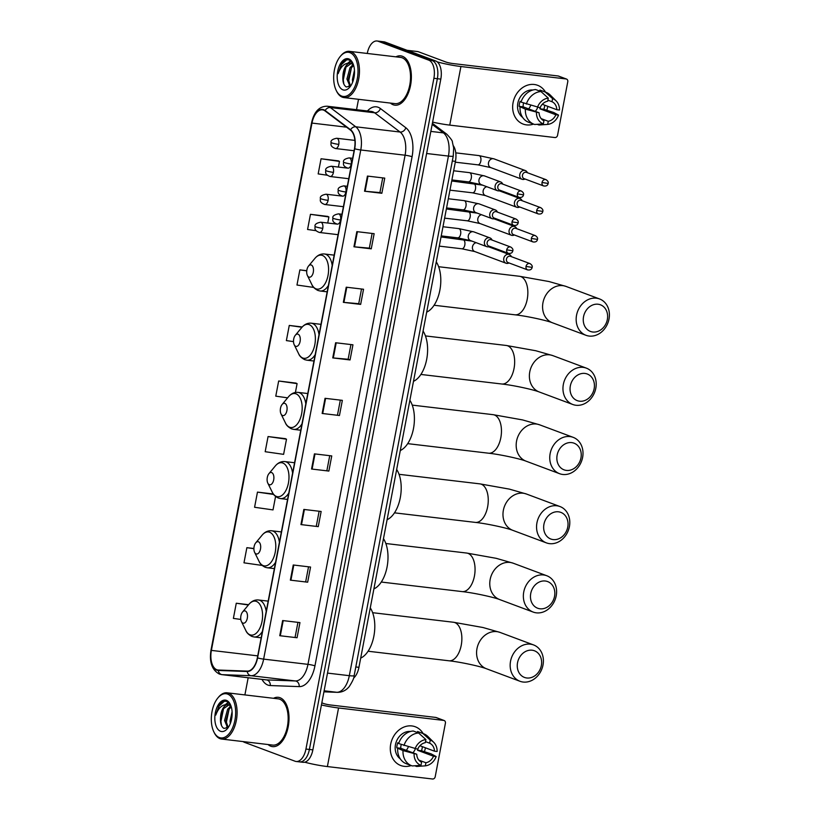 <?xml version="1.0" encoding="UTF-8"?>
<svg xmlns="http://www.w3.org/2000/svg" width="820" height="820" viewBox="0 0 820 820"><rect width="100%" height="100%" fill="white"/><g stroke="black" fill="none" stroke-linecap="round" stroke-linejoin="round"><path stroke-width="1.23" d="M453.378 145.786A15.518 8.364 96.7 0 1 455.448 161.366L358.934 667.326A15.518 8.364 96.7 0 1 353.553 678.15M298.511 761.626A15.518 8.364 -83.3 0 0 299.587 761.893L303.041 762.303A15.518 8.364 -83.3 0 0 312.861 749.87L440.811 79.12A15.518 8.364 -83.3 0 0 435.707 60.987L385.072 42.076A15.518 8.364 -83.3 0 0 384.006 41.82L380.541 41.41A15.518 8.364 -83.3 0 1 381.618 41.666A15.518 8.364 -83.3 0 0 380.541 41.41L377.087 41A15.518 8.364 -83.3 0 0 367.268 53.423L367.257 53.464M299.587 761.893A15.518 8.364 -83.3 0 0 309.396 749.459L437.357 78.71A15.518 8.364 -83.3 0 0 432.253 60.577L381.618 41.666L432.253 60.577A15.518 8.364 -83.3 0 1 437.357 78.71L309.396 749.459A15.518 8.364 -83.3 0 1 299.587 761.893L296.122 761.483A15.518 8.364 -83.3 0 0 305.942 749.049L433.893 78.3A15.518 8.364 -83.3 0 0 428.788 60.167L378.153 41.256A15.518 8.364 -83.3 0 0 377.087 41M270.795 746.21A24.836 13.376 -83.3 0 0 272.507 746.63A24.836 13.376 -83.3 0 0 288.486 725.146A24.836 13.376 -83.3 0 0 280.04 697.728A24.836 13.376 -83.3 0 0 278.339 697.307A24.836 13.376 -83.3 0 0 273.531 698.302A24.836 13.376 -83.3 0 1 278.339 697.307A24.836 13.376 -83.3 0 1 280.04 697.728A24.836 13.376 -83.3 0 1 288.486 725.146A24.836 13.376 -83.3 0 1 272.507 746.63A24.836 13.376 -83.3 0 1 270.795 746.21A24.836 13.376 -83.3 0 1 268.068 744.539A24.836 13.376 -83.3 0 0 270.795 746.21M393.159 104.755A24.836 13.376 -83.3 0 0 394.871 105.175A24.836 13.376 -83.3 0 0 410.851 83.691A24.836 13.376 -83.3 0 0 402.405 56.272A24.836 13.376 -83.3 0 0 400.703 55.852A24.836 13.376 -83.3 0 0 395.896 56.846A24.836 13.376 -83.3 0 1 400.703 55.852A24.836 13.376 -83.3 0 1 402.405 56.272A24.836 13.376 -83.3 0 1 410.851 83.691A24.836 13.376 -83.3 0 1 394.871 105.175A24.836 13.376 -83.3 0 1 393.159 104.755A24.836 13.376 -83.3 0 1 390.422 103.084A24.836 13.376 -83.3 0 0 393.159 104.755M216.828 669.735A16.554 8.917 96.7 0 1 211.386 650.393L311.979 123.082A16.554 8.917 96.7 0 1 322.444 109.829A16.554 8.917 96.7 0 1 325.017 110.905L350.468 130.134A16.554 8.917 96.7 0 1 354.476 148.686L257.357 657.824A16.554 8.917 96.7 0 1 247.271 671.108L218.356 670.043A16.554 8.917 96.7 0 1 217.966 670.012A16.554 8.917 96.7 0 1 216.828 669.735M216.757 670.145A16.964 9.143 -83.3 0 0 218.315 670.452L247.23 671.518A16.964 9.143 -83.3 0 0 257.572 657.906L354.691 148.768A16.964 9.143 -83.3 0 0 350.581 129.755L325.13 110.526A16.964 9.143 -83.3 0 0 311.764 123.01L211.171 650.311A16.964 9.143 -83.3 0 0 216.757 670.145M338.363 160.863L321.061 158.762L318.17 173.912L327.313 175.224M327.764 216.429L310.462 214.317L307.572 229.477L316.161 230.707M285.37 438.659L268.068 436.558L265.178 451.707L283.607 454.352L286.498 439.202L285.206 438.587M295.969 383.104L278.667 381.003L275.776 396.152L287.615 397.843M358.514 99.312L356.536 109.695M248.173 677.75L244.893 694.919M243.099 741.587A15.518 8.364 -83.3 0 0 244.421 742.315L295.056 761.216A15.518 8.364 -83.3 0 0 296.122 761.483M346.235 287.195L363.547 289.245L360.656 304.394L343.344 302.344L346.235 287.195M356.833 231.64L374.145 233.679L371.255 248.839L353.943 246.789L356.833 231.64M367.432 176.074L384.744 178.124L381.853 193.274L364.541 191.224L367.432 176.074M314.439 453.87L331.752 455.92L328.861 471.069L311.549 469.019L314.439 453.87M303.841 509.435L321.153 511.475L318.262 526.635L300.95 524.585L303.841 509.435M293.242 564.99L310.555 567.04L307.664 582.19L290.352 580.14L293.242 564.99M282.644 620.545L299.956 622.595L297.065 637.745L279.753 635.705L282.644 620.545M335.636 342.75L352.948 344.8L350.058 359.949L332.746 357.909L335.636 342.75M325.038 398.315L342.35 400.355L339.459 415.514L322.147 413.464L325.038 398.315M306.772 270.702L299.864 269.882L296.973 285.032L313.722 287.43M273.337 493.988L257.47 492.113L254.579 507.272L273.009 509.907L275.571 496.448M253.903 548.508L246.871 547.678L243.981 562.827L262.123 565.431M248.634 604.699L236.273 603.233L233.382 618.393L240.803 619.448M302.231 326.975L289.265 325.438L286.375 340.597L293.509 341.612M339.459 415.514L322.147 413.464M350.058 359.949L348.131 359.232M350.929 344.564L348.131 359.252L332.746 357.909M297.065 637.745L279.753 635.705M307.664 582.19L290.352 580.14M318.262 526.635L300.95 524.585M328.861 471.069L311.549 469.019M381.853 193.274L379.926 192.556M382.725 177.889L379.926 192.577L364.541 191.224M371.255 248.839L369.328 248.122M372.126 233.444L369.328 248.142L353.943 246.789M360.656 304.394L358.729 303.677M361.528 288.999L358.729 303.697L343.344 302.344M278.667 381.003L297.096 383.637L295.405 392.462M297.096 383.637L295.805 383.022M268.068 436.558L286.498 439.202M257.47 492.113L273.654 494.439M246.871 547.678L253.903 548.682M236.273 603.233L248.398 604.976M289.265 325.438L301.975 327.262M299.864 269.882L306.752 270.866M310.462 214.317L328.892 216.962L327.733 223.03M328.892 216.962L327.6 216.347M321.061 158.762L339.49 161.407L338.404 167.075M339.49 161.407L338.199 160.792M340.331 400.119L337.532 414.817M329.732 455.684L326.934 470.372M319.134 511.239L316.335 525.938M308.535 566.794L305.737 581.493M297.937 622.359L295.138 637.048M425.334 748.188A20.695 17.281 -69.5 0 1 424.37 751.745A20.695 17.281 -69.5 0 0 425.334 748.188A20.695 17.281 -69.5 0 0 425.406 747.789A20.695 17.281 -69.5 0 1 425.334 748.188M411.199 765.552A20.695 17.281 -69.5 0 1 390.709 744.099A20.695 17.281 -69.5 0 1 405.101 726.643A20.695 17.281 -69.5 0 1 423.14 733.572A20.695 17.281 -69.5 0 0 415.258 726.756L415.258 726.756A20.695 17.281 -69.5 0 0 390.709 744.099A20.695 17.281 -69.5 0 0 400.785 765.531L400.785 765.531A20.695 17.281 -69.5 0 0 411.199 765.552M304.712 762.19A20.695 2.276 10.8 0 0 327.385 766.567L432.55 779A2.583 2.163 110.5 0 0 435.205 776.735L445.414 723.189A2.583 2.163 110.5 0 0 443.733 720.411L435.738 717.428L330.562 704.995A5.176 0.564 -169.2 0 1 323.572 703.488L321.84 702.832M321.43 704.974A20.695 2.276 10.8 0 0 338.558 707.978L443.733 720.411M435.738 717.428A2.583 2.163 -69.5 0 1 436.158 717.531L444.153 720.514M408.339 746.856A12.935 10.803 -69.5 0 1 406.31 750.351M418.179 748.199A10.342 8.641 110.5 0 1 417.513 750.259L433.503 756.224A10.342 8.641 -69.5 0 1 425.908 762.743L418.805 760.099M398.776 743.145L397.731 742.756A15.006 12.536 -69.5 0 0 397.064 745.257A15.006 12.536 -69.5 0 0 396.767 747.809L403.009 750.587A17.076 14.258 -69.5 0 0 411.64 765.716A17.076 14.258 -69.5 0 0 412.306 765.941L420.988 765.347L421.582 762.231A10.342 8.641 -69.5 0 1 416.744 754.246L400.755 748.27A10.342 8.641 110.5 0 1 400.959 745.718A10.342 8.641 110.5 0 1 401.257 744.519M415.299 748.906A10.342 8.641 -69.5 0 1 412.911 752.811M422.392 746.671A15.006 12.536 -69.5 0 1 422.167 748.229A15.006 12.536 -69.5 0 1 421.5 750.73L431.248 753.918L436.168 756.542A13.448 11.234 -69.5 0 1 425.313 765.849L425.908 762.743M400.273 758.859A15.006 12.536 -69.5 0 1 395.465 744.662A15.006 12.536 -69.5 0 1 410.502 731.46M411.64 765.716L406.31 763.727A17.076 14.258 -69.5 0 1 397.679 748.588M398.643 743.545A17.076 14.258 -69.5 0 1 413.259 731.009L418.589 732.998L425.898 739.568L425.313 742.674A10.342 8.641 -69.5 0 0 417.708 749.193L398.643 743.545M425.508 741.639L429.639 743.186L430.233 740.081L422.915 733.51L417.585 731.512L417.39 732.547M417.585 731.512A17.076 14.258 -69.5 0 1 418.251 731.747L423.581 733.736A17.076 14.258 -69.5 0 1 427.927 736.534L433.739 742.325A13.448 11.234 -69.5 0 1 437.132 751.489L434.467 751.181L419.922 745.739M403.973 745.534A17.076 14.258 -69.5 0 1 418.589 732.998M422.915 733.51A17.076 14.258 -69.5 0 1 423.581 733.736M403.009 750.587L416.744 754.246M420.988 765.347A13.448 11.234 -69.5 0 1 414.079 753.928M415.043 748.875A13.448 11.234 -69.5 0 1 425.898 739.568M430.233 740.081A13.448 11.234 -69.5 0 1 433.739 742.325M429.639 743.186A10.342 8.641 -69.5 0 1 434.467 751.181M416.878 766.444A17.076 14.258 -69.5 0 1 416.765 766.444A17.076 14.258 -69.5 0 1 416.632 766.454L425.313 765.849M414.807 765.777L416.632 766.454M433.503 756.224L436.168 756.542M417.513 750.259L421.5 750.73M396.767 747.809L400.755 748.27M227.622 694.109A22.242 11.982 -83.3 0 0 217.884 697.943A22.242 11.982 -83.3 0 0 213.866 731.911A22.242 11.982 -83.3 0 0 219.34 737.549A22.242 11.982 -83.3 0 0 234.94 720.103A22.242 11.982 -83.3 0 0 227.622 694.109M213.866 731.911L214.286 732.762A23.278 12.546 -83.3 0 0 220.016 738.656A23.278 12.546 -83.3 0 0 221.615 739.045A23.278 12.546 -83.3 0 0 236.601 718.914A23.278 12.546 -83.3 0 0 228.688 693.197A23.278 12.546 -83.3 0 0 227.078 692.808A23.278 12.546 -83.3 0 0 218.489 697.215L217.884 697.943M221.615 739.045L272.691 745.083A23.278 12.546 -83.3 0 0 287.666 724.952A23.278 12.546 -83.3 0 0 279.753 699.234A23.278 12.546 -83.3 0 0 278.154 698.845L227.078 692.808M230.615 704.995L227.222 701.664C224.536 700.608 221.933 701.582 219.411 704.585L215.793 715.081C218.407 707.834 222.292 704.349 227.468 704.636L230.891 705.692M230.297 723.578L230.051 721.108L232.101 711.657M231.435 719.827L232.06 715.696M227.673 727.965L224.557 720.462L227.652 709.156L230.973 705.918M229.374 704.851L227.468 704.636A11.695 6.304 -83.3 0 0 220.59 716.895C220.078 722.82 221.185 726.663 223.901 728.416L228.196 727.555L225.93 720.626L229.026 709.31L231.26 706.799M220.59 716.895L223.522 708.664L229.139 704.78M228.462 704.646L230.594 704.964M220.539 731.286A15.826 8.528 -83.3 0 0 227.427 728.601A15.826 8.528 -83.3 0 0 230.297 704.329A15.826 8.528 -83.3 0 0 226.433 700.372A15.826 8.528 -83.3 0 0 215.332 712.785A15.826 8.528 -83.3 0 0 220.539 731.286M215.793 715.081L219.176 705.969L224.27 701.315M221.502 725.546L220.918 721.395L223.573 708.582M226.289 704.493L228.616 702.545M226.832 725.454L226.412 722.051L229.077 709.239M225.5 704.524L228.267 702.268M227.058 728.334L226.627 727.197M229.795 706.707L230.686 705.538M541.343 665.502A14.227 11.88 110.5 0 0 532.088 650.209A14.227 11.88 110.5 0 0 517.543 662.693A14.227 11.88 110.5 0 0 526.788 677.986A14.227 11.88 110.5 0 0 541.343 665.502M510.552 661.186A19.403 16.205 -69.5 0 1 533.564 644.93A19.403 16.205 -69.5 0 1 543.004 665.02A19.403 16.205 -69.5 0 1 519.993 681.276A19.403 16.205 -69.5 0 1 510.552 661.186M245.252 610.972A6.211 3.341 -83.3 0 0 242.535 612.048A6.211 3.341 -83.3 0 0 241.418 621.519A6.211 3.341 -83.3 0 0 242.945 623.097A6.211 3.341 -83.3 0 0 247.302 618.229A6.211 3.341 -83.3 0 0 245.252 610.972M360.697 658.101A28.454 15.334 -83.3 0 0 373.879 636.115A28.454 15.334 -83.3 0 0 370.281 607.866M554.545 596.314A14.227 11.88 110.5 0 0 545.29 581.011A14.227 11.88 110.5 0 0 530.745 593.495A14.227 11.88 110.5 0 0 539.99 608.788A14.227 11.88 110.5 0 0 554.545 596.314M523.744 591.989A19.403 16.205 -69.5 0 1 546.766 575.732A19.403 16.205 -69.5 0 1 556.206 595.822A19.403 16.205 -69.5 0 1 533.195 612.079A19.403 16.205 -69.5 0 1 523.744 591.989M258.454 541.774A6.211 3.341 -83.3 0 0 255.737 542.85A6.211 3.341 -83.3 0 0 254.61 552.332A6.211 3.341 -83.3 0 0 256.147 553.9A6.211 3.341 -83.3 0 0 260.493 549.031A6.211 3.341 -83.3 0 0 258.454 541.774M373.899 588.903A28.454 15.334 -83.3 0 0 387.081 566.928A28.454 15.334 -83.3 0 0 383.473 538.668M567.747 527.116A14.227 11.88 110.5 0 0 558.492 511.813A14.227 11.88 110.5 0 0 543.937 524.298A14.227 11.88 110.5 0 0 553.192 539.591A14.227 11.88 110.5 0 0 567.747 527.116M536.946 522.791A19.403 16.205 -69.5 0 1 559.968 506.534A19.403 16.205 -69.5 0 1 569.408 526.635A19.403 16.205 -69.5 0 1 546.397 542.881A19.403 16.205 -69.5 0 1 536.946 522.791M271.656 472.586A6.211 3.341 -83.3 0 0 268.939 473.652A6.211 3.341 -83.3 0 0 267.812 483.134A6.211 3.341 -83.3 0 0 269.339 484.702A6.211 3.341 -83.3 0 0 273.695 479.833A6.211 3.341 -83.3 0 0 271.656 472.586M387.091 519.706A28.454 15.334 -83.3 0 0 400.283 497.73A28.454 15.334 -83.3 0 0 396.675 469.47M580.949 457.919A14.227 11.88 110.5 0 0 571.694 442.615A14.227 11.88 110.5 0 0 557.139 455.1A14.227 11.88 110.5 0 0 566.394 470.403A14.227 11.88 110.5 0 0 580.949 457.919M550.148 453.593A19.403 16.205 -69.5 0 1 573.159 437.337A19.403 16.205 -69.5 0 1 582.61 457.437A19.403 16.205 -69.5 0 1 559.588 473.693A19.403 16.205 -69.5 0 1 550.148 453.593M284.858 403.389A6.211 3.341 -83.3 0 0 282.131 404.455A6.211 3.341 -83.3 0 0 281.014 413.936A6.211 3.341 -83.3 0 0 282.541 415.504A6.211 3.341 -83.3 0 0 286.897 410.635A6.211 3.341 -83.3 0 0 284.858 403.389M400.293 450.518A28.454 15.334 -83.3 0 0 413.485 428.532A28.454 15.334 -83.3 0 0 409.877 400.273M594.141 388.721A14.227 11.88 110.5 0 0 584.896 373.428A14.227 11.88 110.5 0 0 570.341 385.902A14.227 11.88 110.5 0 0 579.596 401.205A14.227 11.88 110.5 0 0 594.141 388.721M563.35 384.395A19.403 16.205 -69.5 0 1 586.361 368.139A19.403 16.205 -69.5 0 1 595.812 388.239A19.403 16.205 -69.5 0 1 572.79 404.496A19.403 16.205 -69.5 0 1 563.35 384.395M298.049 334.191A6.211 3.341 -83.3 0 0 295.333 335.257A6.211 3.341 -83.3 0 0 294.216 344.738A6.211 3.341 -83.3 0 0 295.743 346.306A6.211 3.341 -83.3 0 0 300.099 341.448A6.211 3.341 -83.3 0 0 298.049 334.191M413.495 381.32A28.454 15.334 -83.3 0 0 426.687 359.334A28.454 15.334 -83.3 0 0 423.079 331.085M607.343 319.523A14.227 11.88 110.5 0 0 598.087 304.23A14.227 11.88 110.5 0 0 583.543 316.715A14.227 11.88 110.5 0 0 592.788 332.008A14.227 11.88 110.5 0 0 607.343 319.523M576.552 315.208A19.403 16.205 -69.5 0 1 599.563 298.952A19.403 16.205 -69.5 0 1 609.004 319.041A19.403 16.205 -69.5 0 1 585.992 335.298A19.403 16.205 -69.5 0 1 576.552 315.208M311.252 264.993A6.211 3.341 -83.3 0 0 308.535 266.059A6.211 3.341 -83.3 0 0 307.418 275.54A6.211 3.341 -83.3 0 0 308.945 277.119A6.211 3.341 -83.3 0 0 313.291 272.25A6.211 3.341 -83.3 0 0 311.252 264.993M426.697 312.123A28.454 15.334 -83.3 0 0 439.879 290.136A28.454 15.334 -83.3 0 0 436.281 261.887M511.393 256.66L511.239 256.342A4.653 3.885 110.5 0 0 509.302 254.497A4.653 3.885 110.5 0 0 508.543 254.313A4.653 3.885 110.5 0 0 503.777 258.402A4.653 3.885 110.5 0 0 506.042 263.22A4.653 3.885 110.5 0 0 506.811 263.404A4.653 3.885 110.5 0 0 508.718 263.097L509.035 262.964M526.02 266.428A3.362 2.808 110.5 0 1 530.007 263.609L510.45 256.311A3.362 2.808 110.5 0 0 509.896 256.178A3.362 2.808 110.5 0 0 506.463 259.13A3.362 2.808 110.5 0 0 508.103 262.605L527.66 269.913C530.243 270.282 531.729 269.442 532.139 267.392L526.02 266.428A3.362 2.808 110.5 0 0 527.66 269.913M516.723 228.677L516.579 228.36A4.653 3.885 110.5 0 0 514.642 226.515A4.653 3.885 110.5 0 0 513.884 226.33A4.653 3.885 110.5 0 0 509.117 230.42A4.653 3.885 110.5 0 0 511.383 235.237A4.653 3.885 110.5 0 0 512.141 235.422A4.653 3.885 110.5 0 0 514.058 235.114L514.376 234.981M531.36 238.446A3.362 2.808 110.5 0 1 535.347 235.627L515.79 228.329A3.362 2.808 110.5 0 0 515.237 228.196A3.362 2.808 110.5 0 0 511.803 231.148A3.362 2.808 110.5 0 0 513.433 234.622L533 241.931C535.573 242.3 537.069 241.459 537.479 239.409L531.36 238.446A3.362 2.808 110.5 0 0 533 241.931M522.063 200.695L521.92 200.377A4.653 3.885 110.5 0 0 519.982 198.532A4.653 3.885 110.5 0 0 519.214 198.348A4.653 3.885 110.5 0 0 514.458 202.437A4.653 3.885 110.5 0 0 516.723 207.255A4.653 3.885 110.5 0 0 517.481 207.439A4.653 3.885 110.5 0 0 519.398 207.132L519.716 206.999M536.7 210.463A3.362 2.808 110.5 0 1 540.688 207.644L521.13 200.346A3.362 2.808 110.5 0 0 520.577 200.213A3.362 2.808 110.5 0 0 517.133 203.165A3.362 2.808 110.5 0 0 518.773 206.64L538.33 213.948C540.913 214.317 542.409 213.477 542.809 211.427L536.7 210.463A3.362 2.808 110.5 0 0 538.33 213.948M527.403 172.712L527.26 172.405A4.653 3.885 110.5 0 0 525.312 170.55A4.653 3.885 110.5 0 0 524.554 170.375A4.653 3.885 110.5 0 0 519.798 174.455A4.653 3.885 110.5 0 0 522.063 179.283A4.653 3.885 110.5 0 0 522.822 179.457A4.653 3.885 110.5 0 0 524.728 179.149L525.046 179.016M542.03 182.481A3.362 2.808 110.5 0 1 546.028 179.662L526.46 172.364A3.362 2.808 110.5 0 0 525.917 172.231A3.362 2.808 110.5 0 0 522.473 175.183A3.362 2.808 110.5 0 0 524.113 178.668L543.67 185.966C546.253 186.335 547.739 185.494 548.149 183.444L542.03 182.481A3.362 2.808 110.5 0 0 543.67 185.966M492.072 240.065L491.928 239.758A4.653 3.885 110.5 0 0 489.981 237.913A4.653 3.885 110.5 0 0 489.222 237.728A4.653 3.885 110.5 0 0 484.569 241.357A4.653 3.885 110.5 0 0 486.731 246.635A4.653 3.885 110.5 0 0 487.49 246.82A4.653 3.885 110.5 0 0 489.407 246.512L489.714 246.369M506.709 249.833A3.362 2.808 110.5 0 1 510.696 247.025L491.129 239.717A3.362 2.808 110.5 0 0 490.585 239.583A3.362 2.808 110.5 0 0 487.141 242.535A3.362 2.808 110.5 0 0 488.781 246.02L508.338 253.318C510.921 253.687 512.418 252.857 512.818 250.797L506.709 249.833A3.362 2.808 110.5 0 0 508.338 253.318M497.412 212.083L497.258 211.775A4.653 3.885 110.5 0 0 495.321 209.93A4.653 3.885 110.5 0 0 494.562 209.746A4.653 3.885 110.5 0 0 489.909 213.374A4.653 3.885 110.5 0 0 492.061 218.653A4.653 3.885 110.5 0 0 492.83 218.837A4.653 3.885 110.5 0 0 494.737 218.53L495.054 218.386M512.039 221.861A3.362 2.808 110.5 0 1 516.026 219.042L496.469 211.734A3.362 2.808 110.5 0 0 495.915 211.601A3.362 2.808 110.5 0 0 492.482 214.553A3.362 2.808 110.5 0 0 494.122 218.038L513.679 225.336C516.262 225.715 517.748 224.875 518.158 222.825L512.039 221.861A3.362 2.808 110.5 0 0 513.679 225.336M502.742 184.1L502.598 183.793A4.653 3.885 110.5 0 0 500.661 181.948A4.653 3.885 110.5 0 0 499.903 181.763A4.653 3.885 110.5 0 0 495.249 185.392A4.653 3.885 110.5 0 0 497.402 190.671A4.653 3.885 110.5 0 0 498.17 190.855A4.653 3.885 110.5 0 0 500.077 190.547L500.395 190.404M517.379 193.879A3.362 2.808 110.5 0 1 521.366 191.06L501.809 183.752A3.362 2.808 110.5 0 0 501.256 183.618A3.362 2.808 110.5 0 0 497.822 186.57A3.362 2.808 110.5 0 0 499.452 190.055L519.019 197.353C521.592 197.733 523.088 196.892 523.498 194.842L517.379 193.879A3.362 2.808 110.5 0 0 519.019 197.353M547.698 106.733A20.695 17.281 -69.5 0 1 546.735 110.29A20.695 17.281 -69.5 0 0 547.698 106.733A20.695 17.281 -69.5 0 0 547.77 106.333A20.695 17.281 -69.5 0 1 547.698 106.733M533.564 124.097A20.695 17.281 -69.5 0 1 513.074 102.643A20.695 17.281 -69.5 0 1 527.465 85.188A20.695 17.281 -69.5 0 1 545.505 92.117A20.695 17.281 -69.5 0 0 537.623 85.3L537.623 85.3A20.695 17.281 -69.5 0 0 513.074 102.643A20.695 17.281 -69.5 0 0 523.139 124.076L523.139 124.076A20.695 17.281 -69.5 0 0 533.564 124.097M432.611 122.108A20.695 2.276 10.8 0 0 449.749 125.111L554.914 137.545A2.583 2.163 110.5 0 0 557.559 135.279L567.778 81.733A2.583 2.163 110.5 0 0 566.097 78.956L558.102 75.973L452.927 63.54A5.176 0.564 -169.2 0 1 445.936 62.033L418.067 51.629L407.202 50.338M437.214 61.859A20.695 2.276 10.8 0 0 460.922 66.522L566.097 78.956M558.102 75.973A2.583 2.163 -69.5 0 1 558.522 76.075L566.518 79.058M417.892 51.578L407.12 50.307L417.831 51.578A2.583 1.394 96.7 0 1 417.892 51.578A2.583 1.394 96.7 0 1 418.067 51.629M530.704 105.401A12.935 10.803 -69.5 0 1 528.674 108.896M540.544 106.743A10.342 8.641 110.5 0 1 539.878 108.804L555.868 114.769A10.342 8.641 -69.5 0 1 548.272 121.288L541.169 118.644M521.141 101.69L520.095 101.301A15.006 12.536 -69.5 0 0 519.429 103.802A15.006 12.536 -69.5 0 0 519.132 106.354L525.374 109.132A17.076 14.258 -69.5 0 0 534.005 124.261A17.076 14.258 -69.5 0 0 534.671 124.486L543.352 123.892L543.937 120.786A10.342 8.641 -69.5 0 1 539.109 112.791L523.119 106.825A10.342 8.641 110.5 0 1 523.324 104.263A10.342 8.641 110.5 0 1 523.621 103.064M537.664 107.451A10.342 8.641 -69.5 0 1 535.275 111.356M544.757 105.216A15.006 12.536 -69.5 0 1 544.531 106.774A15.006 12.536 -69.5 0 1 543.865 109.275L553.613 112.463L558.533 115.087A13.448 11.234 -69.5 0 1 547.678 124.404L548.272 121.288M522.637 117.403A15.006 12.536 -69.5 0 1 517.83 103.207A15.006 12.536 -69.5 0 1 532.867 90.005M534.005 124.261L528.674 122.272A17.076 14.258 -69.5 0 1 520.044 107.133M521.007 102.09A17.076 14.258 -69.5 0 1 535.624 89.554L540.954 91.543L548.262 98.113L547.678 101.219A10.342 8.641 -69.5 0 0 540.072 107.738L521.007 102.09M547.873 100.194L552.003 101.731L552.598 98.625L545.279 92.055L539.949 90.067L539.755 91.092M539.949 90.067A17.076 14.258 -69.5 0 1 540.616 90.292L545.946 92.281A17.076 14.258 -69.5 0 1 550.292 95.079L556.103 100.87A13.448 11.234 -69.5 0 1 559.496 110.034L556.831 109.726L542.286 104.294M526.337 104.078A17.076 14.258 -69.5 0 1 540.954 91.543M545.279 92.055A17.076 14.258 -69.5 0 1 545.946 92.281M525.374 109.132L539.109 112.791M543.352 123.892A13.448 11.234 -69.5 0 1 536.444 112.473M537.407 107.43A13.448 11.234 -69.5 0 1 548.262 98.113M552.598 98.625A13.448 11.234 -69.5 0 1 556.103 100.87M552.003 101.731A10.342 8.641 -69.5 0 1 556.831 109.726M539.242 124.988A17.076 14.258 -69.5 0 1 539.13 124.999A17.076 14.258 -69.5 0 1 538.996 124.999L547.678 124.404M537.172 124.322L538.996 124.999M555.868 114.769L558.533 115.087M539.878 108.804L543.865 109.275M519.132 106.354L523.119 106.825M349.986 52.654A22.242 11.982 -83.3 0 0 340.238 56.488A22.242 11.982 -83.3 0 0 336.231 90.456A22.242 11.982 -83.3 0 0 341.704 96.094A22.242 11.982 -83.3 0 0 357.305 78.648A22.242 11.982 -83.3 0 0 349.986 52.654M336.231 90.456L336.641 91.307A23.278 12.546 -83.3 0 0 342.381 97.201A23.278 12.546 -83.3 0 0 343.98 97.59A23.278 12.546 -83.3 0 0 358.965 77.459A23.278 12.546 -83.3 0 0 351.052 51.742A23.278 12.546 -83.3 0 0 349.443 51.352A23.278 12.546 -83.3 0 0 340.843 55.76L340.238 56.488M343.98 97.59L395.055 103.627A23.278 12.546 -83.3 0 0 410.031 83.496A23.278 12.546 -83.3 0 0 402.118 57.779A23.278 12.546 -83.3 0 0 400.519 57.39L349.443 51.352M352.979 63.54L349.576 60.208C346.901 59.153 344.297 60.126 341.776 63.13L338.158 73.626C340.771 66.379 344.656 62.904 349.832 63.181L353.256 64.247M352.661 82.123L352.415 79.653L354.465 70.202M353.799 78.371L354.424 74.241M350.037 86.51L346.921 79.007L350.007 67.701L353.338 64.462M351.739 63.396L349.832 63.181A11.695 6.304 -83.3 0 0 342.955 75.44C342.442 81.364 343.539 85.208 346.265 86.961L350.55 86.1L348.295 79.171L351.39 67.855L353.625 65.344M342.955 75.44L345.886 67.209L351.503 63.324M350.827 63.191L352.959 63.509M342.904 89.831A15.826 8.528 -83.3 0 0 349.791 87.145A15.826 8.528 -83.3 0 0 352.661 62.873A15.826 8.528 -83.3 0 0 348.797 58.917A15.826 8.528 -83.3 0 0 337.696 71.33A15.826 8.528 -83.3 0 0 342.904 89.831M338.158 73.626L341.54 64.513L346.635 59.86M343.867 84.091L343.283 79.94L345.937 67.127M348.654 63.037L350.981 61.09M349.197 83.999L348.777 80.596L351.442 67.783M347.854 63.068L350.632 60.813M349.422 86.879L348.992 85.741M352.159 65.251L353.041 64.083M355.808 666.957L358.934 667.326M452.322 160.986L455.448 161.366M312.861 749.87L305.942 749.049M385.072 42.076L378.153 41.256M435.707 60.987L428.788 60.167M440.811 79.12L433.893 78.3M337.307 692.336A10.342 8.712 -87.9 0 1 336.712 692.285A20.695 11.152 -83.3 0 0 349.32 675.68L448.437 156.077A20.695 11.152 -83.3 0 0 443.425 132.891A10.342 8.313 -52.9 0 1 446.838 134.244C450.846 138.559 452.691 141.153 452.384 142.044L453.665 147.928L453.265 156.025L354.148 675.629C354.281 677.627 352.61 681.317 349.146 686.719L347.588 688.359C344.646 691.065 341.212 692.387 337.307 692.336L323.931 691.834L336.712 692.285L324.136 690.799M354.148 675.629A10.342 1.138 -169.2 0 1 349.32 675.68L327.508 673.097M432.181 124.394L443.425 132.891L430.838 131.405M453.265 156.025A10.342 1.138 -169.2 0 1 448.437 156.077L426.625 153.504M211.386 650.393L257.726 655.867M367.432 110.977A25.871 13.94 96.7 0 1 378.122 107.256A25.871 13.94 96.7 0 1 380.367 108.506L405.818 127.735A25.871 13.94 96.7 0 1 412.081 156.722L314.952 665.861A25.871 13.94 96.7 0 1 299.197 686.617L270.282 685.551A25.871 13.94 96.7 0 1 261.98 679.39M325.13 110.526A5.176 4.161 -52.9 0 1 330.306 107.553L374.627 112.791A20.695 11.152 -83.3 0 0 372.833 111.797A20.695 11.152 -83.3 0 0 371.409 111.448L327.088 106.21A20.695 11.152 96.7 0 1 330.306 107.553L355.757 126.792A20.695 11.152 96.7 0 1 360.769 149.978L263.64 659.116A5.176 0.564 -169.2 0 1 257.572 657.906M314.952 665.861A5.176 0.564 -169.2 0 0 307.961 664.354L263.64 659.116A20.695 11.152 96.7 0 1 251.043 675.721L222.128 674.655A20.695 11.152 96.7 0 1 221.636 674.614L265.957 679.852A20.695 11.152 -83.3 0 0 266.449 679.893L295.364 680.959A20.695 11.152 -83.3 0 0 307.961 664.354L405.09 155.216A20.695 11.152 -83.3 0 0 400.078 132.03L374.627 112.791A5.176 4.161 127.1 0 0 380.367 108.506M218.315 670.452A5.176 4.356 -87.9 0 0 222.128 674.655L266.449 679.893A5.176 4.356 92.1 0 1 270.282 685.551M354.691 148.768A5.176 0.564 10.8 0 0 360.769 149.978L405.09 155.216A5.176 0.564 -169.2 0 1 412.081 156.722M350.581 129.755A5.176 4.161 -52.9 0 1 355.757 126.792L400.078 132.03A5.176 4.161 127.1 0 0 405.818 127.735M299.197 686.617A5.176 4.356 92.1 0 0 295.364 680.959L251.043 675.721A5.176 4.356 -87.9 0 1 247.23 671.518M221.636 674.614L219.37 674.06C211.949 670.022 209.161 662.037 210.996 650.116A5.176 0.564 10.8 0 0 211.171 650.311M311.979 123.082L346.542 127.172M325.601 398.376L322.711 413.526M315.003 453.942L312.112 469.081M304.404 509.497L301.514 524.646M293.806 565.062L290.915 580.201M283.207 620.617L280.317 635.756M336.2 342.821L333.309 357.961M346.798 287.266L343.908 302.406M357.397 231.701L354.506 246.851M367.995 176.146L365.105 191.285M338.558 707.978L327.385 766.567M476.973 648.651A19.403 16.205 110.5 0 0 486.414 668.741C480.889 666.506 460.942 662.078 448.96 660.787A19.403 10.455 96.7 0 0 461.24 645.258A19.403 10.455 96.7 0 0 454.854 622.585A19.403 10.455 96.7 0 0 453.521 622.257L482.98 627.515L499.985 632.394A19.403 16.205 110.5 0 0 476.973 648.651M241.418 621.519L245.815 630.488A17.107 9.215 -83.3 0 0 250.028 634.813A17.107 9.215 -83.3 0 0 262.031 621.406A17.107 9.215 -83.3 0 0 256.404 601.409A17.107 9.215 -83.3 0 0 248.911 604.361L242.535 612.048M266.203 611.474A18.624 10.035 -83.3 0 0 259.745 600.291A18.624 10.035 -83.3 0 0 258.464 599.984C254.835 599.656 251.658 601.111 248.911 604.361M261.18 637.806L254.087 636.966A18.624 10.035 -83.3 0 0 262.39 631.461M490.165 579.453A19.403 16.205 110.5 0 0 499.616 599.543C494.091 597.308 474.144 592.88 462.162 591.599A19.403 10.455 96.7 0 0 474.431 576.06A19.403 10.455 96.7 0 0 468.056 553.387A19.403 10.455 96.7 0 0 466.723 553.059L496.182 558.317L513.187 563.197A19.403 16.205 110.5 0 0 490.165 579.453M254.61 552.332L259.017 561.29A17.107 9.215 -83.3 0 0 263.23 565.626A17.107 9.215 -83.3 0 0 275.233 552.208A17.107 9.215 -83.3 0 0 269.606 532.211A17.107 9.215 -83.3 0 0 262.113 535.163L255.737 542.85M279.394 542.276A18.624 10.035 -83.3 0 0 272.947 531.093A18.624 10.035 -83.3 0 0 271.666 530.786C268.037 530.458 264.85 531.913 262.113 535.163M274.372 568.608L267.289 567.778A18.624 10.035 -83.3 0 0 275.582 562.264M503.367 510.255A19.403 16.205 110.5 0 0 512.818 530.345C507.293 528.111 487.336 523.683 475.364 522.401A19.403 10.455 96.7 0 0 487.633 506.862A19.403 10.455 96.7 0 0 481.258 484.189A19.403 10.455 96.7 0 0 479.915 483.872L509.374 489.12L526.389 493.999A19.403 16.205 110.5 0 0 503.367 510.255M267.812 483.134L272.219 492.092A17.107 9.215 -83.3 0 0 276.432 496.428A17.107 9.215 -83.3 0 0 288.435 483.011A17.107 9.215 -83.3 0 0 282.808 463.013A17.107 9.215 -83.3 0 0 275.305 465.965L268.939 473.652M292.596 473.078A18.624 10.035 -83.3 0 0 286.149 461.896A18.624 10.035 -83.3 0 0 284.868 461.588C281.239 461.26 278.052 462.726 275.305 465.965M287.574 499.411L280.491 498.58A18.624 10.035 -83.3 0 0 288.784 493.076M516.569 441.057A19.403 16.205 110.5 0 0 526.009 461.147C520.485 458.913 500.538 454.485 488.566 453.204A19.403 10.455 96.7 0 0 500.835 437.665A19.403 10.455 96.7 0 0 494.45 414.992A19.403 10.455 96.7 0 0 493.117 414.674L522.576 419.922L539.58 424.801A19.403 16.205 110.5 0 0 516.569 441.057M281.014 413.936L285.421 422.894A17.107 9.215 -83.3 0 0 289.634 427.23A17.107 9.215 -83.3 0 0 301.627 413.813A17.107 9.215 -83.3 0 0 295.999 393.825A17.107 9.215 -83.3 0 0 288.507 396.767L282.131 404.455M305.798 403.881A18.624 10.035 -83.3 0 0 299.351 392.708A18.624 10.035 -83.3 0 0 298.07 392.39C294.441 392.062 291.254 393.528 288.507 396.767M300.776 430.223L293.693 429.383A18.624 10.035 -83.3 0 0 301.986 423.878M529.771 371.86A19.403 16.205 110.5 0 0 539.211 391.96C533.687 389.715 513.74 385.287 501.758 384.006A19.403 10.455 96.7 0 0 514.037 368.467A19.403 10.455 96.7 0 0 507.652 345.804A19.403 10.455 96.7 0 0 506.319 345.476L535.778 350.734L552.782 355.603A19.403 16.205 110.5 0 0 529.771 371.86M294.216 344.738L298.623 353.697A17.107 9.215 -83.3 0 0 302.836 358.032A17.107 9.215 -83.3 0 0 314.829 344.615A17.107 9.215 -83.3 0 0 309.202 324.628A17.107 9.215 -83.3 0 0 301.709 327.58L295.333 335.257M319 334.683A18.624 10.035 -83.3 0 0 312.543 323.51A18.624 10.035 -83.3 0 0 311.262 323.193C307.643 322.865 304.456 324.33 301.709 327.58M313.978 361.026L306.895 360.185A18.624 10.035 -83.3 0 0 315.188 354.681M542.973 302.662A19.403 16.205 110.5 0 0 552.413 322.762C546.889 320.517 526.942 316.089 514.96 314.808A19.403 10.455 96.7 0 0 527.229 299.279A19.403 10.455 96.7 0 0 520.854 276.606A19.403 10.455 96.7 0 0 519.521 276.279L548.98 281.537L565.984 286.406A19.403 16.205 110.5 0 0 542.973 302.662M307.418 275.54L311.815 284.499A17.107 9.215 -83.3 0 0 316.028 288.835A17.107 9.215 -83.3 0 0 328.031 275.428A17.107 9.215 -83.3 0 0 322.404 255.43A17.107 9.215 -83.3 0 0 314.911 258.382L308.535 266.059M332.202 265.485A18.624 10.035 -83.3 0 0 325.745 254.313A18.624 10.035 -83.3 0 0 324.464 253.995C320.835 253.677 317.658 255.133 314.911 258.382M327.18 291.828L320.087 290.987A18.624 10.035 -83.3 0 0 328.389 285.483M319.134 232.388A5.176 2.788 -83.3 0 0 319.482 232.48C313.014 230.184 315.546 227.14 315.013 226.371A5.176 0.564 10.8 0 0 315.761 226.832A5.176 0.564 -169.2 0 0 322.762 228.339A5.176 2.788 -83.3 0 0 321.061 222.292A5.176 2.788 -83.3 0 0 320.702 222.199L337.297 224.137A5.176 2.788 -83.3 0 0 340.566 219.996A5.176 0.564 -169.2 0 1 333.576 218.489A5.176 0.564 10.8 0 1 332.817 218.028C333.351 218.796 330.819 221.841 337.297 224.137A5.176 2.788 -83.3 0 1 336.938 224.055M338.076 234.674L319.482 232.48A5.176 2.788 -83.3 0 0 322.762 228.339M461.537 248.716A4.653 2.511 -83.3 0 0 461.855 248.788A4.653 2.511 -83.3 0 0 464.745 245.344A4.653 2.511 -83.3 0 0 463.269 239.624A4.653 2.511 -83.3 0 0 462.952 239.542A4.653 2.511 -83.3 0 0 462.623 239.542M476.153 242.679A4.653 3.885 110.5 0 0 472.494 246.717A4.653 3.885 110.5 0 0 472.443 247.004A4.653 3.885 110.5 0 0 474.759 251.545L506.042 263.22M324.464 204.405A5.176 2.788 -83.3 0 0 324.822 204.498C318.355 202.202 320.876 199.157 320.353 198.389A5.176 0.564 10.8 0 0 321.102 198.85A5.176 0.564 -169.2 0 0 328.092 200.357A5.176 2.788 -83.3 0 0 326.391 194.309A5.176 2.788 -83.3 0 0 326.042 194.217L342.627 196.154A5.176 2.788 -83.3 0 0 345.907 192.013A5.176 0.564 -169.2 0 1 338.906 190.506A5.176 0.564 10.8 0 1 338.158 190.055C338.691 190.814 336.159 193.858 342.627 196.154A5.176 2.788 -83.3 0 1 342.278 196.072M343.416 206.691L324.822 204.498A5.176 2.788 -83.3 0 0 328.092 200.357M466.877 220.734A4.653 2.511 -83.3 0 0 467.195 220.805A4.653 2.511 -83.3 0 0 470.075 217.361A4.653 2.511 -83.3 0 0 468.609 211.642A4.653 2.511 -83.3 0 0 468.281 211.56A4.653 2.511 -83.3 0 0 467.953 211.56M481.483 214.696A4.653 3.885 110.5 0 0 477.834 218.735A4.653 3.885 110.5 0 0 477.783 219.022A4.653 3.885 110.5 0 0 480.1 223.563L511.383 235.237M329.804 176.433A5.176 2.788 -83.3 0 0 330.163 176.515C323.695 174.219 326.216 171.175 325.683 170.406A5.176 0.564 10.8 0 0 326.442 170.867A5.176 0.564 -169.2 0 0 333.433 172.374A5.176 2.788 -83.3 0 0 331.731 166.327A5.176 2.788 -83.3 0 0 331.382 166.245L347.967 168.172A5.176 2.788 -83.3 0 0 351.237 164.031A5.176 0.564 -169.2 0 1 344.246 162.524A5.176 0.564 10.8 0 1 343.498 162.073C344.021 162.842 341.499 165.876 347.967 168.172A5.176 2.788 -83.3 0 1 347.608 168.09M348.756 178.709L330.163 176.515A5.176 2.788 -83.3 0 0 333.433 172.374M472.207 192.751A4.653 2.511 -83.3 0 0 472.535 192.823A4.653 2.511 -83.3 0 0 475.415 189.379A4.653 2.511 -83.3 0 0 473.95 183.659A4.653 2.511 -83.3 0 0 473.622 183.577A4.653 2.511 -83.3 0 0 473.294 183.577M486.824 186.724A4.653 3.885 110.5 0 0 483.164 190.752A4.653 3.885 110.5 0 0 483.123 191.039A4.653 3.885 110.5 0 0 485.44 195.58L516.723 207.255M335.144 148.451A5.176 2.788 -83.3 0 0 335.503 148.533C329.025 146.237 331.557 143.192 331.024 142.424A5.176 0.564 10.8 0 0 331.782 142.885A5.176 0.564 -169.2 0 0 338.773 144.392A5.176 2.788 -83.3 0 0 337.071 138.344A5.176 2.788 -83.3 0 0 336.712 138.262L354.906 140.404M354.086 150.736L335.503 148.533A5.176 2.788 -83.3 0 0 338.773 144.392M477.547 164.769A4.653 2.511 -83.3 0 0 477.865 164.84A4.653 2.511 -83.3 0 0 480.756 161.397A4.653 2.511 -83.3 0 0 479.28 155.677A4.653 2.511 -83.3 0 0 478.962 155.595A4.653 2.511 -83.3 0 0 478.634 155.595M525.312 170.55L494.029 158.875A4.653 3.885 110.5 0 0 488.505 162.77A4.653 3.885 110.5 0 0 488.464 163.057A4.653 3.885 110.5 0 0 490.77 167.598L522.063 179.283M457.355 237.769A4.653 2.511 -83.3 0 0 457.673 237.851A4.653 2.511 -83.3 0 0 460.563 234.407A4.653 2.511 -83.3 0 0 459.087 228.677A4.653 2.511 -83.3 0 0 458.769 228.606A4.653 2.511 -83.3 0 0 458.441 228.606M442.984 226.74L458.769 228.606L473.837 231.875A4.653 3.885 110.5 0 0 473.078 231.691A4.653 3.885 110.5 0 0 468.261 236.068A4.653 3.885 110.5 0 0 470.577 240.598L486.731 246.635M340.566 219.996A5.176 2.788 -83.3 0 0 338.865 213.948A5.176 2.788 -83.3 0 0 338.506 213.866L341.971 214.276M462.695 209.787A4.653 2.511 -83.3 0 0 463.013 209.869A4.653 2.511 -83.3 0 0 465.904 206.425A4.653 2.511 -83.3 0 0 464.428 200.695A4.653 2.511 -83.3 0 0 464.11 200.623A4.653 2.511 -83.3 0 0 463.771 200.623M448.325 198.758L464.11 200.623L479.177 203.893A4.653 3.885 110.5 0 0 478.408 203.708A4.653 3.885 110.5 0 0 473.601 208.085A4.653 3.885 110.5 0 0 475.918 212.626L492.061 218.653M345.907 192.013A5.176 2.788 -83.3 0 0 344.205 185.966A5.176 2.788 -83.3 0 0 343.846 185.884L347.311 186.294M468.025 181.814A4.653 2.511 -83.3 0 0 468.353 181.886A4.653 2.511 -83.3 0 0 471.233 178.442A4.653 2.511 -83.3 0 0 469.768 172.723A4.653 2.511 -83.3 0 0 469.44 172.641A4.653 2.511 -83.3 0 0 469.112 172.641M453.655 170.775L469.44 172.641L484.507 175.921A4.653 3.885 110.5 0 0 483.749 175.736A4.653 3.885 110.5 0 0 478.941 180.103A4.653 3.885 110.5 0 0 481.258 184.643L497.402 190.671M351.237 164.031A5.176 2.788 -83.3 0 0 349.535 157.983A5.176 2.788 -83.3 0 0 349.187 157.901L352.641 158.311M460.922 66.522L449.749 125.111M432.386 123.318L446.838 134.244M327.088 106.21C319.175 106.303 314.009 111.838 311.579 122.805L210.996 650.116M418.866 766.3L416.765 766.444M499.985 632.394L533.564 644.93M372.639 612.694L453.521 622.257M254.087 636.966L251.965 636.453C248.737 634.813 246.687 632.825 245.815 630.488M268.171 601.132L258.464 599.984M486.414 668.741L519.993 681.276M368.088 651.234L448.96 660.787M513.187 563.197L546.766 575.732M385.841 543.506L466.723 553.059M267.289 567.778L265.167 567.255C261.939 565.626 259.889 563.627 259.017 561.29M281.373 531.934L271.666 530.786M499.616 599.543L533.195 612.079M381.279 582.036L462.162 591.599M526.389 493.999L559.968 506.534M399.043 474.308L479.915 483.872M280.491 498.58L278.359 498.058C275.141 496.428 273.091 494.439 272.219 492.092M294.575 462.736L284.868 461.588M512.818 530.345L546.397 542.881M394.481 512.838L475.364 522.401M539.58 424.801L573.159 437.337M412.245 405.111L493.117 414.674M293.693 429.383L291.561 428.86C288.332 427.23 286.293 425.242 285.421 422.894M307.777 393.538L298.07 392.39M526.009 461.147L559.588 473.693M407.683 443.64L488.566 453.204M552.782 355.603L586.361 368.139M425.436 335.913L506.319 345.476M306.895 360.185L304.763 359.672C301.534 358.032 299.484 356.044 298.623 353.697M320.968 324.341L311.262 323.193M539.211 391.96L572.79 404.496M420.885 374.443L501.758 384.006M565.984 286.406L599.563 298.952M438.638 266.715L519.521 276.279M320.087 290.987L317.965 290.475C314.736 288.835 312.686 286.846 311.815 284.499M334.17 255.143L324.464 253.995M552.413 322.762L585.992 335.298M434.087 305.245L514.96 314.808M439.284 246.123L461.855 248.788L474.759 251.545M441.037 236.949L471.961 241.121M488.597 246.769L509.302 254.497M315.013 226.371C314.624 224.403 316.52 223.019 320.702 222.199M530.007 263.609C531.872 264.839 532.58 266.1 532.139 267.392M444.624 218.14L467.195 220.805L480.1 223.563M446.367 208.967L477.301 213.138M493.937 218.786L514.642 226.515M320.353 198.389C319.964 196.421 321.86 195.037 326.042 194.217M535.347 235.627C537.213 236.857 537.92 238.118 537.479 239.409M449.965 190.158L472.535 192.823L485.44 195.58M451.707 180.984L482.642 185.156M499.267 190.804L519.982 198.532M325.683 170.406C325.304 168.438 327.2 167.054 331.382 166.245M540.688 207.644C542.553 208.874 543.26 210.135 542.809 211.427M455.295 162.175L477.865 164.84L490.77 167.598M455.766 152.858L478.962 155.595L494.029 158.875M331.024 142.424C330.644 140.456 332.541 139.072 336.712 138.262M546.028 179.662C547.883 180.892 548.601 182.153 548.149 183.444M441.232 235.904L457.673 237.851L470.577 240.598M473.837 231.875L489.981 237.913M510.696 247.025C512.561 248.245 513.269 249.505 512.818 250.797M332.817 218.028C332.438 216.07 334.334 214.676 338.506 213.866M446.572 207.921L463.013 209.869L475.918 212.626M479.177 203.893L495.321 209.93M516.026 219.042C517.891 220.262 518.599 221.523 518.158 222.825M338.158 190.055C337.768 188.087 339.664 186.693 343.846 185.884M451.912 179.949L468.353 181.886L481.258 184.643M484.507 175.921L500.661 181.948M521.366 191.06C523.232 192.29 523.939 193.54 523.498 194.842M343.498 162.073C343.108 160.105 345.005 158.711 349.187 157.901M541.231 124.845L539.13 124.999"/></g></svg>
